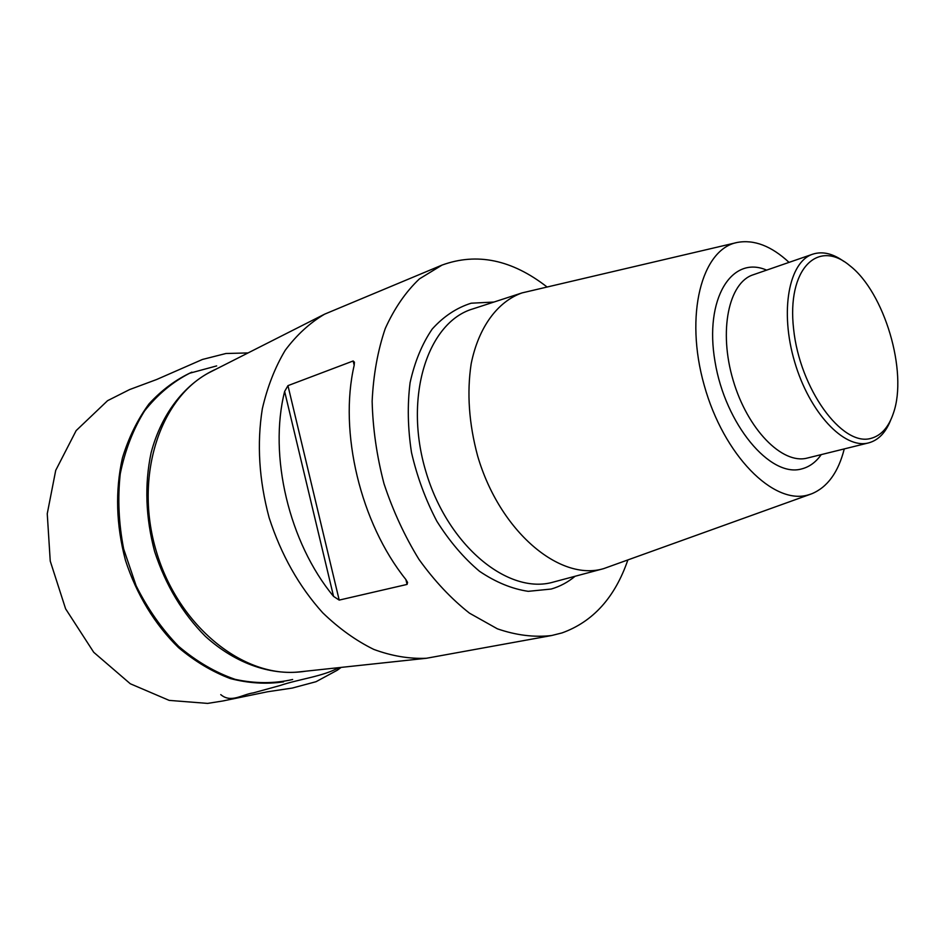 <?xml version="1.0" encoding="UTF-8"?>
<svg xmlns="http://www.w3.org/2000/svg" width="945" height="945" viewBox="0 0 945 945"><rect width="100%" height="100%" fill="white"/><g stroke="black" fill="none" stroke-linecap="round" stroke-linejoin="round"><path stroke-width="1.42" d="M627.811 560.113C614.9 597.535 592.952 621.798 561.991 632.926L551.691 635.512L426.431 658.263C409.268 658.984 391.714 656.031 373.783 649.404C355.946 640.651 338.936 628.449 322.729 612.797C299.033 586.514 281.173 554.809 269.124 517.706C259.036 480.025 256.768 443.713 262.332 408.76C267.411 386.812 275.042 367.31 285.236 350.264C296.671 334.943 309.795 322.918 324.584 314.177L442.047 265.084C476.93 252.386 511.895 259.662 546.942 286.902M551.691 635.512C534.268 637.532 516.171 635.3 497.377 628.815L469.5 613.175C451.273 598.835 434.416 580.891 418.942 559.345C404.661 536.11 393.014 510.891 384.001 483.71C376.771 455.998 372.814 428.498 372.141 401.235C373.393 374.74 377.764 350.512 385.253 328.553C394.348 308.401 405.736 291.84 419.415 278.893L442.047 265.084M339.196 600.099L333.561 596.389L284.634 391.454L287.953 385.643L339.196 600.099L407.071 584.423L405.889 579.533M284.634 391.454C268.427 455.608 289.005 542.666 333.561 596.389M354.186 365.266L353.158 360.978L287.953 385.643M353.158 360.978L354.434 362.195L354.174 365.349C338.7 431.853 360.458 522.998 405.83 579.462L407.567 582.427L407.071 584.423M810.692 494.164L603.666 568.63C559.818 581.837 499.669 531.397 477.638 455.986C468.921 423.549 466.771 392.789 471.177 363.731C478.595 327.053 497.649 301.549 522.042 292.903L736.249 242.688M844.263 448.91C838.357 472.276 827.489 487.254 811.66 493.81L808.247 494.908C773.66 505.445 723.61 455.407 704.19 385.206C684.31 315.122 701.698 249.043 737.254 242.452C754.11 239.345 771.38 245.983 789.051 262.379M890.792 419.816C885.831 432.526 878.448 440.216 868.632 442.886L868.384 442.945C844.145 449.371 809.428 412.622 794.65 361.888C779.566 311.224 788.874 261.718 812.771 254.17C822.457 251.075 832.84 253.496 843.92 261.458M870.758 438.433C881.142 435.704 888.69 427.27 893.415 413.13C908.039 371.893 884.473 292.277 849.756 265.639C817.673 238.459 786.689 269.136 793.611 329.084C799.824 388.915 841.983 446.713 870.758 438.433M220.752 694.622C231.159 703.387 241.802 694.504 253.496 692.839L279.708 685.621C299.352 678.971 323.048 676.478 338.723 667.666L337.306 670.206L341.145 667.406M283.559 681.853C266.266 684.381 248.523 683.282 230.32 678.569C212.2 671.73 194.93 661.405 178.522 647.62C154.98 624.704 136.446 594.334 125.437 560.243C116.129 524.9 115.125 490.833 122.401 458.041C128.662 437.547 137.533 419.486 149.015 403.893C161.725 390.025 176.006 379.441 191.882 372.153M216.665 365.916L189.685 373.228C172.604 381.945 157.579 394.502 144.585 410.898C133.174 429.278 125.059 450.257 120.239 473.858C117.57 498.417 118.716 523.483 123.677 549.021L136.115 585.711C147.644 608.804 161.808 629.004 178.617 646.333C196.501 661.488 215.354 672.497 235.187 679.361C255.055 683.672 274.204 683.719 292.655 679.49M305.719 671.198C272.916 676.431 236.25 664.382 205.396 636.363C182.562 613.388 165.647 585.132 154.637 551.596C145.613 517.47 144.431 484.561 151.082 452.856C161.713 412.552 185.917 382.489 216.275 369.034M324.584 314.177L210.983 371.716C160.437 396.593 133.706 475.808 156.244 551.124C178.333 626.57 243.869 678.475 299.825 671.824L426.431 658.263M575.115 576.261C567.91 582.238 559.936 586.502 551.207 589.042L528.231 591.334C511.977 588.924 495.735 582.238 479.493 571.276C463.7 557.963 449.477 541.284 436.85 521.238C425.557 499.716 417.111 476.812 411.5 452.537C407.756 428.179 407.295 404.885 410.095 382.666C414.725 361.734 422.096 343.862 432.219 329.037C443.618 316.398 456.612 307.786 471.177 303.203L493.952 302.046M522.042 292.903L472.843 308.909C427.707 322.103 403.468 396.865 425.805 471.331C447.599 545.962 508.634 595.48 553.664 581.99L603.666 568.63M821.24 454.604C815.925 462.176 809.381 466.948 801.62 468.933C770.258 478.028 725.252 424.435 715.011 361.581C704.143 298.726 731.773 254.855 766.631 270.128M812.771 254.17L753.153 274.794C728.654 282.579 718.472 330.998 733.096 380.114C747.412 429.313 782.271 464.668 807.136 458.101L868.632 442.886M248.062 352.934L225.949 353.501L202.454 359.454L156.646 379.512L129.619 389.564L107.576 400.68L76.155 430.601L55.72 470.362L47.25 513.726L50.239 561.07L65.607 608.816L93.732 652.298L130.304 683.767L169.179 700.387L207.64 703.399L222.713 701.001L267.553 691.764L292.218 688.078L316.055 681.699L337.306 670.206"/></g></svg>
